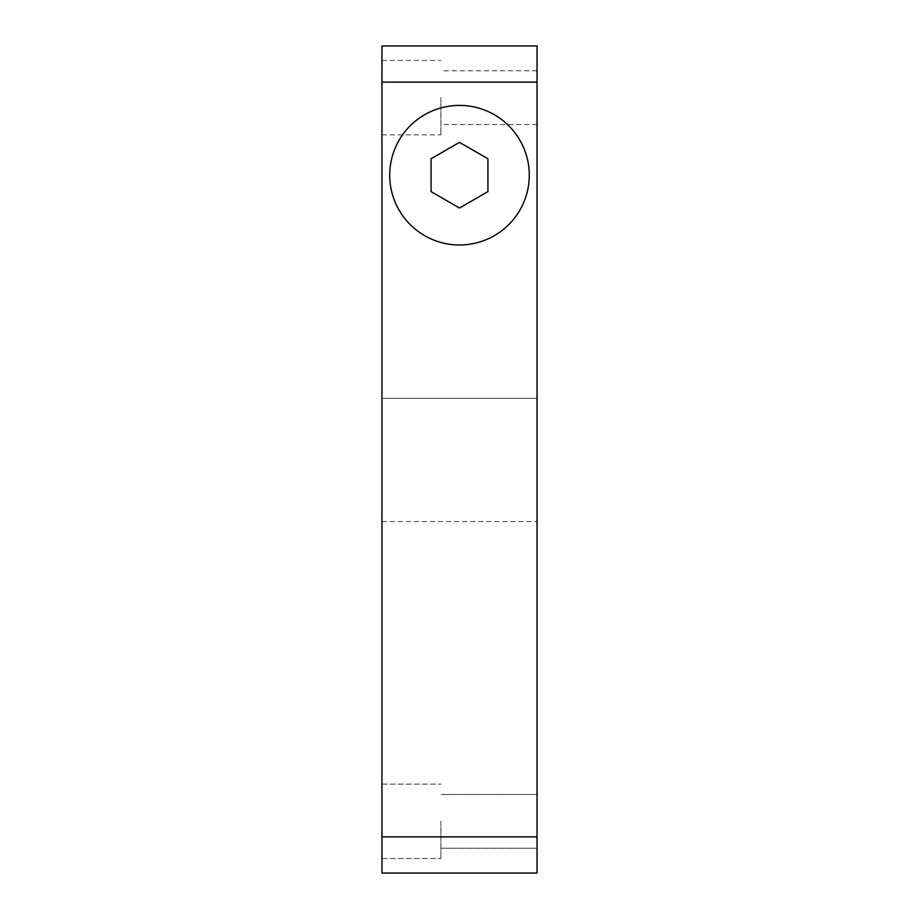 <?xml version="1.0" encoding="UTF-8"?>
<svg xmlns="http://www.w3.org/2000/svg" width="919" height="919" viewBox="0 0 919 919"><rect width="100%" height="100%" fill="white"/><g stroke="black" fill="none" stroke-linecap="round" stroke-linejoin="round"><path stroke-width="0.69" stroke-dasharray="4.59 3.45" d="M459.5 208.016L487.932 191.6L487.932 158.769L459.5 142.353L431.068 158.769L431.068 191.6L459.5 208.016M389.713 175.184A69.787 69.787 0 0 1 494.388 114.749A69.787 69.787 0 0 1 494.399 235.62A69.787 69.787 0 0 1 389.713 175.184M440.89 821.356L440.89 858.576L440.89 821.356M381.959 821.356L381.959 784.137L381.959 821.356M537.041 821.356L537.041 794.476L537.041 821.356M440.89 97.644L440.89 134.863L440.89 97.644M381.959 97.644L381.959 134.863L381.959 97.644M537.041 97.644L537.041 124.525L537.041 97.644M381.959 398.341L381.959 45.95L381.959 521.533L381.959 398.341L537.041 398.341L381.959 398.341M381.959 82.136L381.959 45.95L537.041 45.95L537.041 521.533L537.041 45.95L381.959 45.95L537.041 45.95L537.041 873.05L381.959 873.05L381.959 82.136L537.041 82.136M537.041 836.864L381.959 836.864M381.959 784.137L440.89 784.137L381.959 784.137M381.959 858.576L440.89 858.576L381.959 858.576M537.041 794.476L440.89 794.476L537.041 794.476M537.041 848.237L440.89 848.237L537.041 848.237M381.959 60.424L440.89 60.424M381.959 134.863L440.89 134.863M537.041 70.763L440.89 70.763M537.041 124.525L440.89 124.525M381.959 521.533L537.041 521.533"/><path stroke-width="1.38" d="M487.932 191.6L459.5 208.016L431.068 191.6L431.068 158.769L459.5 142.353L487.932 158.769L487.932 191.6M389.713 175.184A69.787 69.787 0 0 1 494.388 114.749A69.787 69.787 0 0 1 494.399 235.62A69.787 69.787 0 0 1 389.713 175.184M381.959 82.136L381.959 873.05L537.041 873.05L537.041 45.95L381.959 45.95L381.959 82.136L537.041 82.136M537.041 836.864L381.959 836.864"/></g></svg>
